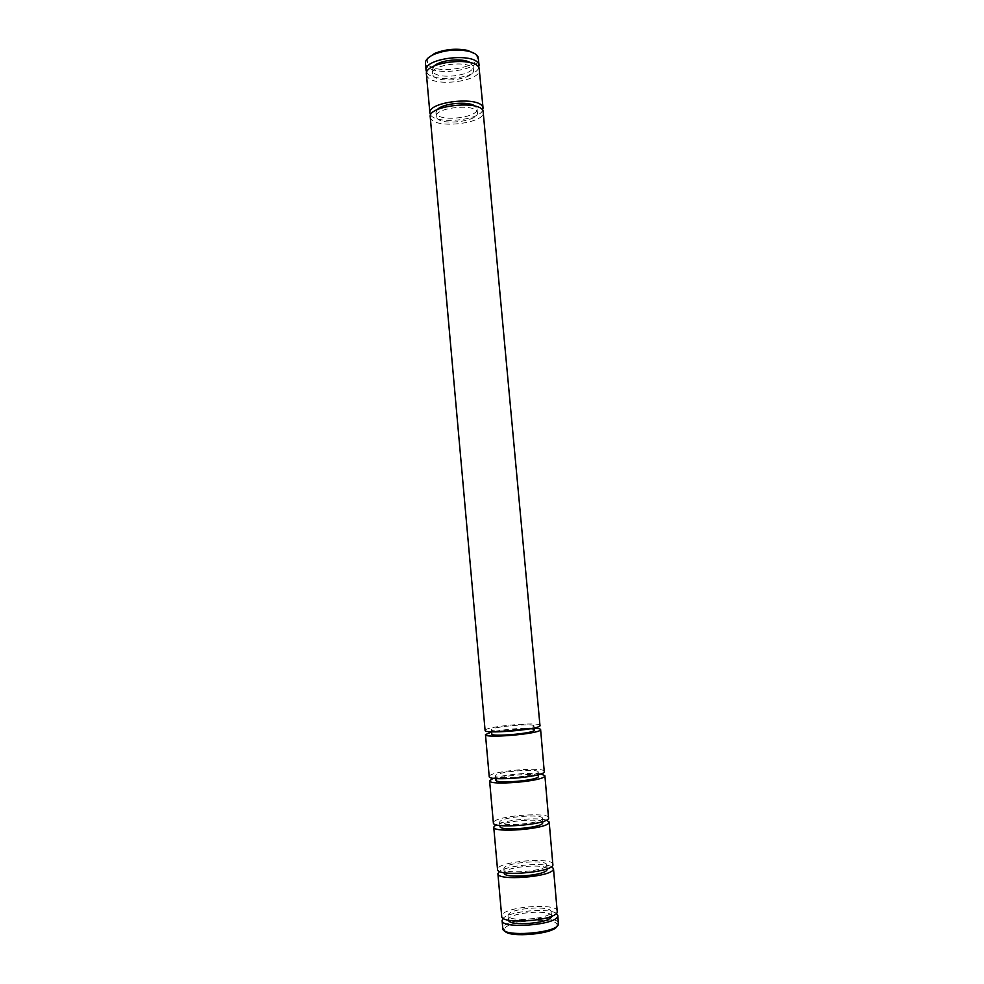 <?xml version="1.0" encoding="UTF-8"?>
<svg xmlns="http://www.w3.org/2000/svg" width="984" height="984" viewBox="0 0 984 984"><rect width="100%" height="100%" fill="white"/><g stroke="black" fill="none" stroke-linecap="round" stroke-linejoin="round"><path stroke-width="0.74" stroke-dasharray="4.92 3.69" d="M540.228 725.429C541.065 721.715 489.724 725.885 485.493 729.857L485.1 730.448M430.242 116.973L430.82 118.633C436.207 129.261 485.604 123.209 483.439 112.139M534.361 730.14C535.05 727.176 495.137 730.411 492.012 733.572L491.717 734.015M533.795 726.327L533.98 725.971C534.669 723.092 494.767 726.34 491.631 729.415L491.348 729.857C490.327 732.797 531.618 729.378 533.795 726.327M436.712 117.76C440.746 126.001 479.134 121.327 477.424 112.766L477.117 111.733C473.956 103.234 434.276 107.896 436.281 116.506L436.712 117.76M437.24 109.667L435.937 112.631L436.367 113.886C440.401 122.213 478.79 117.526 477.068 108.892L475.235 106.198M544.496 771.505C545.222 766.634 493.747 770.656 489.601 775.773L489.22 776.536M534.189 728.172C523.697 727.594 501.754 729.587 491.545 732.047M430.623 114.993C436.047 124.451 479.085 120.54 482.701 110.257M426.429 74.292L427.019 76.088C432.468 87.699 481.742 81.524 479.491 69.458M538.617 776.228C539.22 772.366 499.196 775.503 496.133 779.537L495.862 780.115M538.051 772.514L538.236 772.046C538.838 768.27 498.827 771.407 495.764 775.355L495.481 775.933C494.546 779.771 535.96 776.45 538.051 772.514M432.886 75.19C436.982 84.194 475.272 79.421 473.488 70.098L473.169 68.978C469.946 59.704 430.377 64.44 432.443 73.825L432.886 75.19M434.141 66.014L432.099 69.975L432.542 71.34C436.638 80.417 474.915 75.633 473.132 66.236L470.413 62.705M548.789 817.827C549.404 811.788 497.781 815.662 493.722 821.923L493.365 822.87M540.782 773.928C530.782 772.182 502.836 774.728 493.316 778.258M426.712 72.324C431.816 82.914 475.752 78.917 478.851 67.576M425.432 63.197L426.023 65.042C431.509 76.9 480.745 70.7 478.47 58.376M428.04 58.019L427.29 63.456C432.923 75.497 483.095 67.785 476.551 55.781L474.964 53.751M542.885 822.562C543.414 817.802 503.279 820.816 500.278 825.748L500.02 826.462M542.332 818.922L542.504 818.356C543.033 813.67 502.91 816.695 499.909 821.542L499.638 822.255C498.777 827.003 540.314 823.78 542.332 818.922M553.106 864.382C553.611 857.175 501.84 860.902 497.879 868.319L497.523 869.438M546.489 820.139C537.436 817.015 504.386 820.016 496.047 824.727M547.19 869.143C547.621 863.46 507.375 866.363 504.46 872.193L504.202 873.054M546.637 865.588L546.797 864.911C547.239 859.315 507.006 862.23 504.079 867.974L503.82 868.823C503.045 874.493 544.693 871.369 546.637 865.588M557.436 911.196C557.842 902.783 505.924 906.362 502.049 914.96L501.705 916.264M551.557 866.646C543.377 862.144 506.686 865.489 499.454 871.381M551.507 916.239L551.507 915.969C551.864 909.364 511.495 912.156 508.654 918.896L508.457 920.163M550.966 912.512L551.114 911.713C551.471 905.194 511.127 907.998 508.273 914.653L508.027 915.637C507.326 922.229 549.109 919.216 550.966 912.512M558.568 923.435L558.432 922.869C556.44 914.714 506.797 918.576 503.144 927.162L502.799 928.502M556.341 913.423C548.9 907.556 509.441 911.147 503.193 918.256M556.993 926.178L557.092 924.554C555.247 916.78 508.162 920.446 504.743 928.601L504.841 930.926M534.164 727.939L533.98 725.971M477.424 112.766L477.068 108.892M538.469 774.642L538.236 772.046M473.488 70.098L473.132 66.236M542.799 821.579L542.504 818.356M547.153 868.774L546.797 864.911M551.507 915.969L551.114 911.713M557.092 924.554L558.432 922.869M491.52 731.825L491.348 729.857M436.281 116.506L435.937 112.631M495.715 778.529L495.481 775.933M432.443 73.825L432.099 69.975M499.933 825.478L499.638 822.255M504.165 872.685L503.82 868.823M508.408 919.88L508.027 915.637M504.46 929.339L502.836 927.937"/><path stroke-width="1.48" d="M540.007 725.885L483.07 110.848C479.159 99.815 427.597 105.829 430.242 116.973L485.1 730.448C483.722 734.261 537.387 729.808 540.007 725.885M491.52 731.825L491.717 734.015C490.708 737.041 532.012 733.634 534.177 730.509L534.164 727.939M491.545 732.047L485.469 734.617L489.22 776.536C487.941 781.517 541.766 777.188 544.287 772.083L540.622 729.599C540.462 728.849 538.322 728.381 534.189 728.172M485.469 734.617C484.103 738.529 537.781 734.089 540.4 730.054L540.622 729.599M482.701 110.257L482.713 106.961C478.802 95.829 427.253 101.869 429.897 113.099L430.623 114.993M483.082 108.265L479.11 68.056C475.112 56.014 423.698 62.14 426.429 74.292L429.897 113.099M495.715 778.529L495.862 780.115C494.927 784.039 536.354 780.73 538.445 776.708L538.469 774.642M493.316 778.258L489.589 780.73L493.365 822.87C492.184 829.02 546.169 824.813 548.592 818.54L544.89 775.687L540.782 773.928M489.589 780.73C488.335 785.81 542.159 781.493 544.681 776.29L544.89 775.687M478.851 67.576L478.753 64.194C474.755 52.066 423.354 58.191 426.084 70.43L426.712 72.324M479.134 65.608L478.076 56.949C476.871 54.477 473.734 52.582 468.679 51.279C456.736 48.917 445.1 49.975 433.784 54.464C428.077 57.146 425.285 60.061 425.432 63.197L426.084 70.43M499.933 825.478L500.02 826.462C499.171 831.296 540.708 828.085 542.725 823.141L542.799 821.579M496.047 824.727L493.734 827.077L497.523 869.438C496.453 876.793 550.597 872.71 552.91 865.244L549.183 822.034L546.489 820.139M493.734 827.077C492.578 833.337 546.575 829.143 548.974 822.759L549.183 822.034M504.165 872.685L504.202 873.054C503.427 878.798 545.099 875.686 547.03 869.831L547.153 868.774M499.454 871.381L497.904 873.669L501.705 916.264C500.745 924.825 555.05 920.864 557.264 912.193L553.488 868.614L551.557 866.646M497.904 873.669C496.846 881.135 551.003 877.064 553.303 869.487L553.488 868.614M508.457 920.163C509.011 926.571 549.601 923.386 551.36 916.768L551.507 916.239M503.193 918.256L502.086 920.52L502.799 928.502C501.865 937.371 556.206 933.459 558.395 924.468L557.83 915.452L556.341 913.423M502.086 920.52C501.139 929.179 555.456 925.243 557.657 916.461L557.83 915.452M475.235 106.198C468.778 100.811 442.628 103.197 437.24 109.667M470.413 62.705C463.156 57.736 440.377 59.803 434.141 66.014M474.964 53.751L467.646 50.418C456.342 48.167 445.346 49.175 434.645 53.419L428.04 58.019M504.841 930.926C508.494 938.219 554.73 934.013 556.993 926.178M434.645 53.419L433.784 54.464M467.646 50.418L468.679 51.279"/></g></svg>
